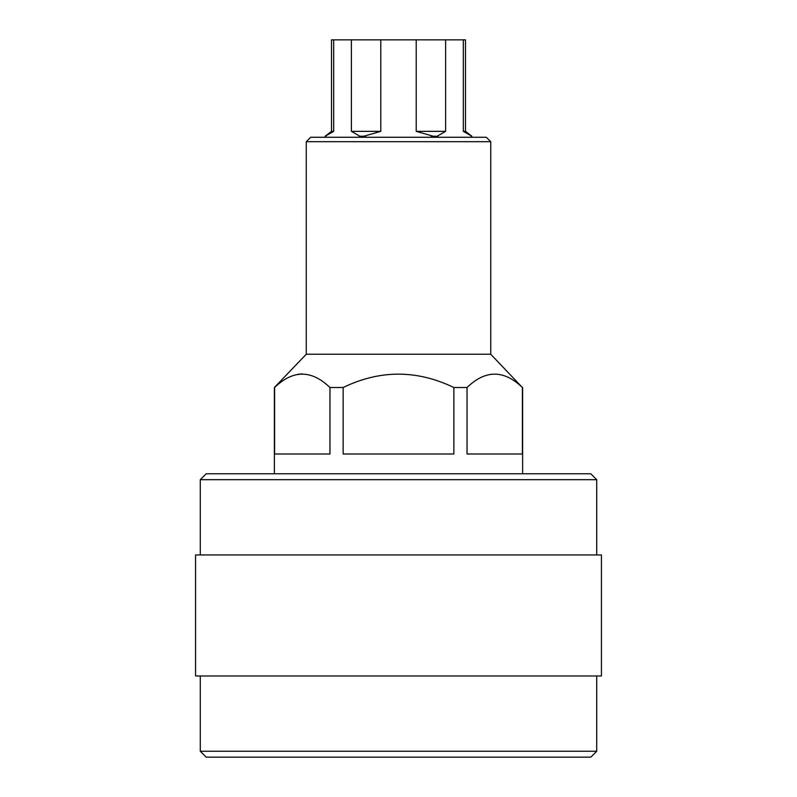 <?xml version="1.0" encoding="UTF-8"?>
<svg xmlns="http://www.w3.org/2000/svg" width="797" height="797" viewBox="0 0 797 797"><rect width="100%" height="100%" fill="white"/><g stroke="black" fill="none" stroke-linecap="round" stroke-linejoin="round"><path stroke-width="1.2" d="M590.816 757.15L206.184 757.15L200.286 751.242L596.714 751.242L590.816 757.15M200.286 479.674L206.184 473.777L590.816 473.777L596.714 479.674L200.286 479.674L200.286 554.951M596.714 479.674L596.714 554.951M601.436 554.951L195.564 554.951L195.564 675.976L601.436 675.976L601.436 554.951M200.286 675.976L200.286 751.242M596.714 675.976L596.714 751.242M306.257 141.687L310.681 137.263L486.319 137.263L490.743 141.687L306.257 141.687L306.257 354.227L274.377 387.511L274.377 473.777M490.743 141.687L490.743 354.227L306.257 354.227M490.743 354.227L522.394 387.511C503.873 369.698 485.433 369.698 467.042 387.511L453.852 387.511C416.821 369.698 379.92 369.698 343.148 387.511L329.958 387.511C311.438 369.698 292.997 369.698 274.606 387.511L274.377 387.511M522.623 387.511L522.623 473.777M522.394 387.511L522.394 453.991L467.042 453.991L467.042 387.511M453.852 387.511L453.852 453.991L343.148 453.991L343.148 387.511M329.958 387.511L329.958 453.991L274.606 453.991L274.606 387.511M302.282 373.913L297.909 374.271M326.491 137.263L325.146 136.227L333.674 131.356L331.492 131.356L331.492 39.85L333.674 39.85L333.674 131.356M465.508 131.356L471.854 136.227L463.326 131.356L465.508 131.356L465.508 39.85L445.613 39.85L445.613 131.356L437.115 136.227L438.589 137.263M437.115 136.227L433.209 136.227L416.213 131.356L416.213 39.85L445.613 39.85M416.213 131.356L445.613 131.356M433.209 136.227L430.26 137.263M463.326 131.356L463.326 39.85M471.814 136.227L470.35 137.263M359.885 136.227L351.387 131.356L380.787 131.356L363.791 136.227L359.885 136.227L358.411 137.263M326.65 137.263L325.186 136.227M351.387 131.356L351.387 39.85L380.787 39.85L380.787 131.356M366.74 137.263L363.791 136.227M351.387 39.85L333.674 39.85M416.213 39.85L380.787 39.85M470.509 137.263L471.854 136.227M331.492 131.356L325.146 136.227"/></g></svg>
